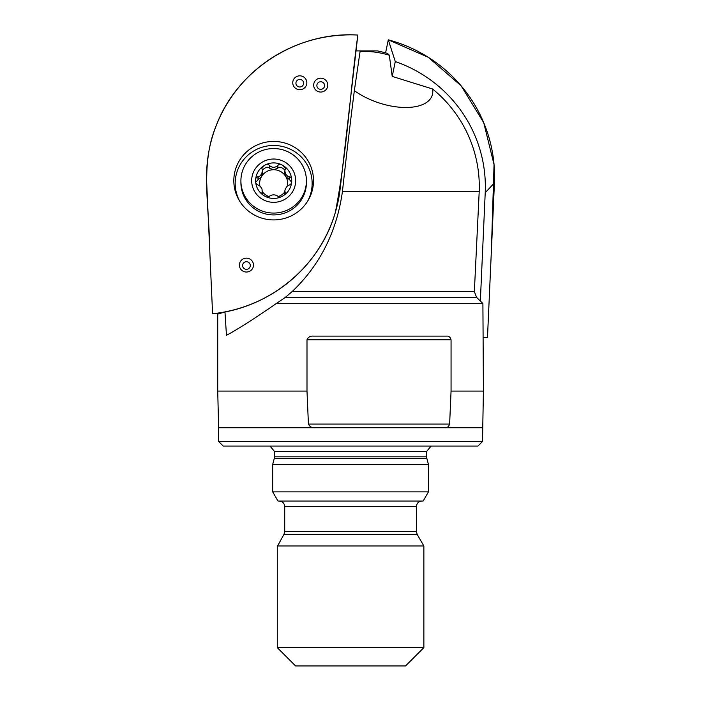 <?xml version="1.0" encoding="UTF-8"?>
<svg xmlns="http://www.w3.org/2000/svg" width="701" height="701" viewBox="0 0 701 701"><rect width="100%" height="100%" fill="white"/><g stroke="black" fill="none" stroke-linecap="round" stroke-linejoin="round"><path stroke-width="1.05" d="M482.498 441.481L477.924 446.064L223.216 446.064L218.633 441.481L482.498 441.481L483.418 391.088L482.901 303.542L476.601 297.373L474.358 291.607L479.212 191.426A128.739 126.776 0 0 0 432.57 88.974L392.209 76.409L389.3 55.204A49.315 24.281 -161 0 0 360.042 51.69A132.778 2.594 -83.6 0 1 360.2 50.901L377.453 50.901A132.848 132.848 0 0 1 381.309 51.76A132.769 4.618 101.4 0 1 381.405 51.804A131.35 129.361 -0 0 1 386.619 53.162A132.209 24.903 99.8 0 1 389.3 55.204M432.57 88.974A49.315 24.281 -161 0 1 407.097 107.472A49.315 24.281 -161 0 1 354.355 90.648L360.042 51.69M476.601 297.373L285.351 297.373L292.089 291.607C319.945 265.18 336.734 231.786 342.447 191.426L342.456 191.32A132.778 2.594 -83.6 0 1 354.355 90.648M285.351 297.373L276.29 303.542L482.901 303.542M218.633 441.481L218.633 427.741L315.178 427.741C311.998 428.013 309.746 426.786 308.422 424.07L306.994 391.088L217.722 391.088L217.722 313.899M483.418 391.088L451.058 391.088L449.63 424.07C448.684 426.786 447.063 428.013 444.767 427.741L482.498 427.741M306.994 391.088L306.994 339.783C308.16 337.076 310.315 335.849 313.461 336.121L446.484 336.121C448.728 335.849 450.252 337.067 451.058 339.783L451.058 391.088M276.29 303.542C254.41 318.675 237.797 329.268 226.458 335.315L224.968 311.971L218.081 313.987M360.2 50.901L356.012 50.901M315.178 427.741L444.767 427.741M272.689 464.386L428.442 464.386L426.804 458.244L274.336 458.244L272.689 464.386L272.689 491.874L428.442 491.874L428.442 464.386M272.689 491.874L277.982 501.031L423.159 501.031L428.442 491.874M277.552 545.983L423.868 545.983L417.165 534.372L283.975 534.372L277.552 545.983M423.868 647.628L405.537 665.95L295.594 665.95L277.272 647.628L423.868 647.628L423.868 545.983M260.36 300.151A144.003 141.821 -0 0 0 340.16 188.727L357.834 35.05A144.003 141.821 -0 0 0 206.707 182.961L212.587 313.75A144.003 141.821 -0 0 0 260.36 300.151L259.975 300.335A143.135 140.962 180 0 1 224.968 311.971M285.5 192.863L284.799 191.058L285.289 189.033L287.016 186.352L289.329 184.985C291.055 184.389 291.844 182.952 291.695 180.674C291.844 178.334 291.055 177.02 289.329 176.731L287.682 176.258L285.815 174.163L284.799 170.974L285.456 168.293L282.678 165.287C280.715 163.981 279.112 164.034 277.868 165.427L277.771 165.602C275.029 167.854 272.286 167.854 269.552 165.602L269.456 165.427C268.203 164.034 266.599 163.981 264.645 165.287L261.867 168.301L262.524 170.921L261.508 174.163L259.799 176.153L257.994 176.731C256.268 177.02 255.479 178.334 255.628 180.674A18.033 17.762 180 0 1 282.678 165.287A18.033 17.762 180 0 1 282.678 196.052A18.033 17.762 180 0 1 255.628 180.674C255.479 182.952 256.268 184.389 257.994 184.985L260.273 186.326L262.016 188.972L262.288 194.054M273.662 148.551A32.754 32.255 -0 0 0 240.907 180.814A32.754 32.255 -0 0 0 273.662 213.069A32.754 32.255 -0 0 0 306.416 180.814A32.754 32.255 -0 0 0 273.662 148.551M240.907 180.814L240.907 182.663A32.754 32.255 -0 0 0 273.662 214.918A32.754 32.255 -0 0 0 306.416 182.663L306.416 180.814M285.123 193.914L285.123 192.153C285.596 193.695 284.781 195.001 282.678 196.052C280.724 197.305 279.112 197.384 277.868 196.28L277.771 196.14C275.037 194.422 272.295 194.422 269.552 196.14L269.456 196.28C268.211 197.384 266.599 197.305 264.645 196.052C262.542 195.001 261.727 193.695 262.2 192.153L262.288 192.013M261.815 192.863L262.2 192.153L262.2 193.914M277.868 165.427L277.771 168.266L273.662 169.721A14.029 13.818 -0 0 0 261.508 176.626L255.742 182.111M269.552 165.602L269.552 168.266L273.662 169.721A14.029 13.818 180 0 1 287.489 185.896M284.799 191.943A14.029 13.818 180 0 1 278.043 196.666M269.28 196.666A14.029 13.818 180 0 1 262.524 191.943M259.834 185.896A14.029 13.818 180 0 1 261.508 176.626L262.524 173.445L262.524 170.869M257.994 176.731L257.994 179.412M262.524 191.058L262.454 194.265M284.869 194.265L284.799 191.058M289.329 176.731L289.145 179.412L285.815 176.626L284.799 173.445L284.799 170.869M291.581 182.111L289.329 179.412M284.913 170.028C281.749 167.153 279.401 166.514 277.868 168.109M269.456 165.427L269.456 168.109C267.922 166.514 265.574 167.153 262.411 170.028M480.351 301.036L485.223 192.661A134.794 132.743 180 0 0 395.285 61.565L392.209 76.409M487.484 337.47L491.366 251.028L494.047 164.586L483.734 122.701L461.118 85.802L428.293 57.298L388.293 39.826L385.585 52.873L388.293 39.826A144.003 141.821 0 0 1 494.433 182.961L487.484 337.47L483.296 337.418M388.293 39.826L395.285 61.565M212.587 313.75L218.291 313.636M239.435 264.312A7.045 6.94 -0 0 0 245.648 271.988A7.045 6.94 -0 0 0 253.438 265.872A7.045 6.94 -0 0 0 247.234 258.196A7.045 6.94 -0 0 0 239.435 264.312M292.79 81.991A7.045 6.94 -0 0 0 298.994 89.667A7.045 6.94 -0 0 0 306.793 83.55A7.045 6.94 -0 0 0 300.58 75.874A7.045 6.94 -0 0 0 292.79 81.991M313.724 84.322A7.045 6.94 -0 0 0 319.936 92.006A7.045 6.94 -0 0 0 327.726 85.89A7.045 6.94 -0 0 0 321.522 78.214A7.045 6.94 -0 0 0 313.724 84.322M234.073 176.258A39.843 39.238 180 0 1 286.043 143.381A39.843 39.238 180 0 1 308.256 200.144A39.843 39.238 180 0 1 273.662 219.912A39.843 39.238 180 0 1 239.067 200.144A39.843 39.238 180 0 1 234.073 176.258M307.643 201.161A38.485 37.898 -0 0 0 277.99 145.72A38.485 37.898 -0 0 0 235.422 179.114A38.485 37.898 -0 0 0 239.681 201.161M357.834 35.05C297.478 31.177 237.586 69.329 216.416 125.12C199.811 164.393 209.406 207.321 209.643 248.356L212.587 313.75C269.429 308.396 320.226 266.371 335.402 212.166C346.732 153.782 349.825 93.995 357.834 35.05M342.447 191.426L479.212 191.426M292.089 291.607L474.358 291.607M274.52 451.47L274.52 456.824L426.611 456.824L426.611 451.47L274.52 451.47L270.016 446.064M283.975 534.372L284.711 531.63L416.42 531.63L416.42 506.534L284.711 506.534C284.387 503.195 282.556 501.364 279.217 501.031M451.058 339.783L306.994 339.783M308.422 424.07L449.63 424.07M273.662 159.022A21.985 21.652 -0 0 0 254.621 191.504A21.985 21.652 -0 0 0 292.703 191.504A21.985 21.652 -0 0 0 273.662 159.022M258.178 176.748L258.178 179.412M285.035 192.013L285.035 194.054M289.145 176.748L289.145 179.412M277.771 165.602L277.771 168.266M485.223 192.661L494.433 182.961M320.296 89.307A3.847 3.785 180 0 1 317.632 83.288A3.847 3.785 180 0 1 324.256 84.024A3.847 3.785 180 0 1 320.296 89.307M299.353 86.968A3.847 3.785 180 0 1 296.689 80.948A3.847 3.785 180 0 1 303.314 81.693A3.847 3.785 180 0 1 299.353 86.968M246.007 269.289A3.847 3.785 180 0 1 243.343 263.269A3.847 3.785 180 0 1 249.968 264.014A3.847 3.785 180 0 1 246.007 269.289M218.633 427.741L217.722 391.088M284.711 531.63L284.711 506.534M277.272 647.628L277.272 545.983M426.611 451.47L431.124 446.064M426.804 458.244L426.611 456.824M274.52 456.824L274.336 458.244M416.42 506.534C416.753 503.195 418.585 501.355 421.923 501.031M417.165 534.372L416.42 531.63"/></g></svg>
